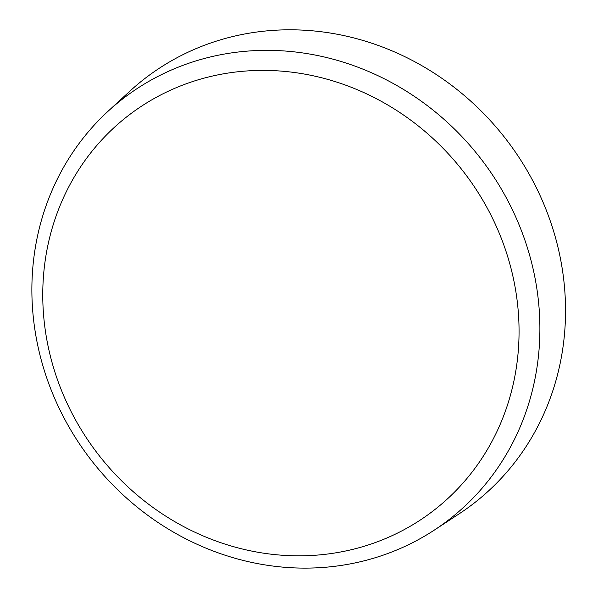 <?xml version="1.0" encoding="UTF-8"?>
<svg xmlns="http://www.w3.org/2000/svg" width="598" height="598" viewBox="0 0 598 598"><rect width="100%" height="100%" fill="white"/><g stroke="black" fill="none" stroke-linecap="round" stroke-linejoin="round"><path stroke-width="0.9" d="M434.342 530.082L459.032 513.906A268.644 248.559 -127.9 0 0 531.674 178.682A268.644 248.559 -127.9 0 0 205.705 44.798A268.644 248.559 -127.9 0 0 129.639 91.382L107.932 111.378A266.222 246.309 -127.9 0 0 75.647 437.998A266.222 246.309 -127.9 0 0 388.461 553.255A266.222 246.309 -127.9 0 0 434.342 530.082A266.222 246.309 -127.9 0 0 506.334 197.886A266.222 246.309 -127.9 0 0 183.302 65.212A266.222 246.309 -127.9 0 0 107.932 111.378M184.737 84.325A249.598 230.933 -127.9 0 0 63.029 394.134A249.598 230.933 -127.9 0 0 377.084 541.9A249.598 230.933 -127.9 0 0 498.784 232.084A249.598 230.933 -127.9 0 0 184.737 84.325"/></g></svg>
